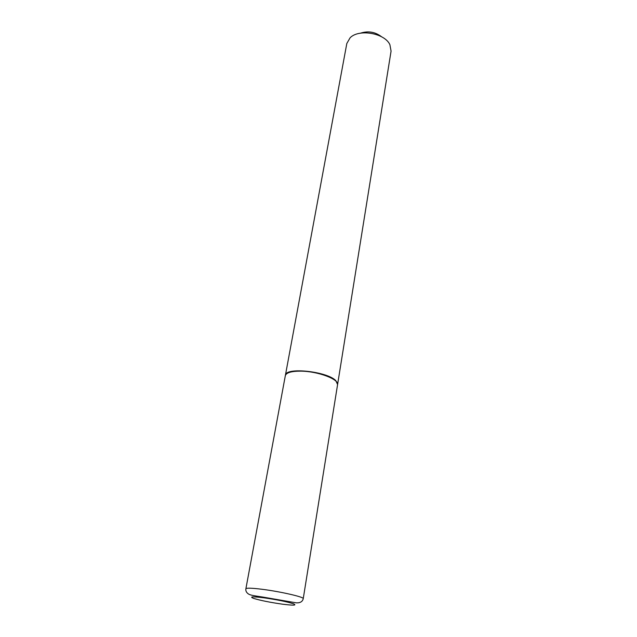 <?xml version="1.0" encoding="UTF-8"?>
<svg xmlns="http://www.w3.org/2000/svg" width="637" height="637" viewBox="0 0 637 637"><rect width="100%" height="100%" fill="white"/><g stroke="black" fill="none" stroke-linecap="round" stroke-linejoin="round"><path stroke-width="0.96" d="M285.328 375.679C286.26 372.637 291.435 371.124 300.847 371.148C317.855 371.236 339.29 379.302 337.562 384.7L303.244 598.661C304.462 597.092 280.304 591.542 261.95 589.265C251.814 588.023 246.455 587.847 245.89 588.747L285.328 375.679M285.376 375.48L285.503 374.93C286.578 367.016 327.283 371.514 335.779 380.6L337.586 384.501M285.408 375.281L346.823 43.483L350.095 37.798C358.846 28.617 384.732 33.092 389.892 44.67L391.07 51.127L337.626 384.302M360.486 33.18C368.186 30.68 375.241 31.898 381.659 36.835M282.502 604.187C270.311 602.435 260.732 600.524 253.757 598.438C249.043 596.63 252.371 596.415 263.726 597.777C276.546 599.608 286.379 601.583 293.227 603.701C297.304 605.421 293.729 605.58 282.502 604.187M303.244 598.661C302.559 601.599 300.274 603 296.38 602.857L262.834 597.076C252.212 595.491 250.222 595.085 248.454 593.979C246.4 592.577 245.548 590.833 245.89 588.747"/></g></svg>
